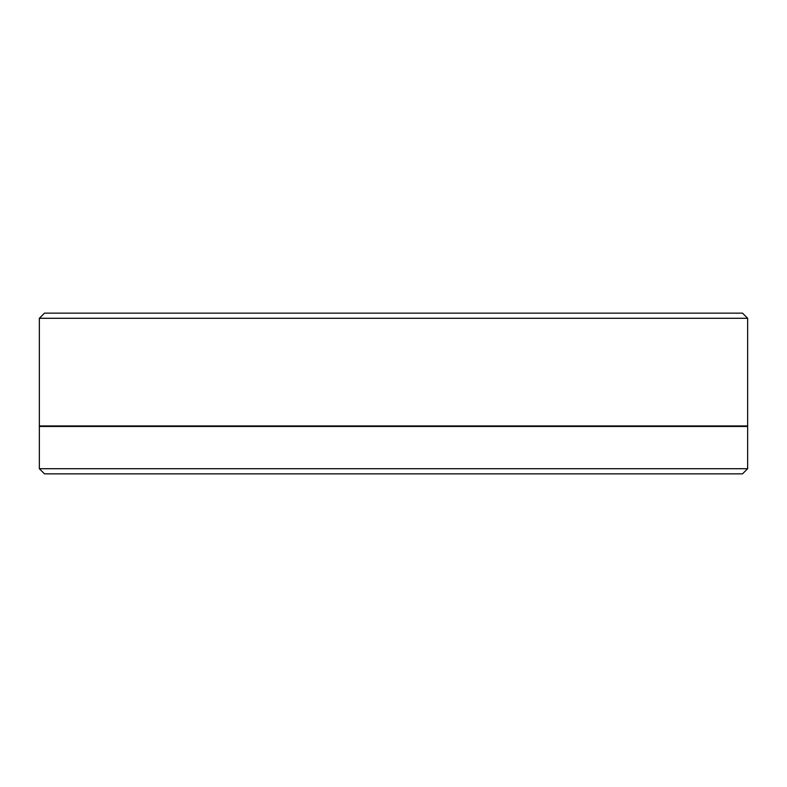 <?xml version="1.0" encoding="UTF-8"?>
<svg xmlns="http://www.w3.org/2000/svg" width="787" height="787" viewBox="0 0 787 787"><rect width="100%" height="100%" fill="white"/><g stroke="black" fill="none" stroke-linecap="round" stroke-linejoin="round"><path stroke-width="1.18" d="M39.35 318.292L44.505 313.137L742.495 313.137L747.65 318.292L39.35 318.292L39.35 425.954L747.65 425.954L747.65 318.292M747.65 468.708L742.495 473.863L44.505 473.863L39.35 468.708L747.65 468.708L747.65 426.465L39.35 426.465A901.469 901.469 0 0 1 40.56 425.954M747.65 426.465A901.469 901.469 0 0 0 746.44 425.954M39.35 468.708L39.35 426.465"/></g></svg>
